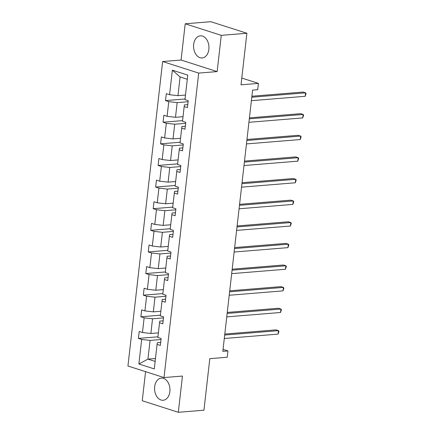 <?xml version="1.0" encoding="UTF-8"?>
<svg xmlns="http://www.w3.org/2000/svg" width="434" height="434" viewBox="0 0 434 434"><rect width="100%" height="100%" fill="white"/><g stroke="black" fill="none" stroke-linecap="round" stroke-linejoin="round"><path stroke-width="0.65" d="M169.868 391.636A11.1 7.676 -94.7 0 0 161.361 378.133A11.1 7.676 -94.7 0 0 154.661 386.765A11.1 7.676 -94.7 0 0 163.168 400.262A11.1 7.676 -94.7 0 0 169.868 391.636M208.868 49.33A11.1 7.676 -94.7 0 0 200.362 35.827A11.1 7.676 -94.7 0 0 193.662 44.458A11.1 7.676 -94.7 0 0 202.168 57.955A11.1 7.676 -94.7 0 0 208.868 49.33M185.204 23.789L181.076 60.033L217.141 71.588L221.275 35.349L185.204 23.789L210.821 21.7L246.886 33.255L241.016 84.809L258.431 83.388L241.781 78.055M221.275 35.349L246.886 33.255M145.569 371.656L142.254 400.745L178.325 412.3L203.942 410.211L209.812 358.658L227.232 357.236L227.953 350.927L223.054 349.359M162.631 61.536L127.938 366.008L164.009 377.564L198.701 73.091L162.631 61.536L181.076 60.033M161.019 339.524L150.072 340.413L147.94 359.124L138.88 363.985L141.674 339.453L138.408 338.406L157.943 336.811M155.47 358.511L147.94 359.124L155.139 361.43M150.072 340.413L141.674 339.453M163.482 317.9L152.535 318.795L150.864 333.486L142.466 332.525L139.2 331.478L138.408 338.406M142.466 332.525L144.137 317.834L140.871 316.787L160.406 315.192M165.945 296.281L155.003 297.176L153.327 311.867L144.929 310.907L141.663 309.86L140.871 316.787M144.929 310.907L146.605 296.216L143.339 295.169L162.869 293.574M168.408 274.662L157.466 275.557L155.79 290.248L147.392 289.288L144.126 288.241L143.339 295.169M147.392 289.288L149.068 274.597L145.802 273.55L165.332 271.955M170.871 253.044L159.929 253.939L158.253 268.624L149.855 267.664L146.589 266.622L145.802 273.55M149.855 267.664L151.531 252.979L148.265 251.932L167.795 250.337M173.334 231.425L162.392 232.32L160.716 247.006L152.318 246.045L149.052 244.998L148.265 251.932M152.318 246.045L153.994 231.355L150.728 230.313L170.258 228.718M175.797 209.806L164.855 210.696L163.179 225.387L154.781 224.427L151.515 223.38L150.728 230.313M154.781 224.427L156.457 209.736L153.191 208.689L172.721 207.099M178.26 188.188L167.318 189.078L165.642 203.768L157.244 202.808L153.978 201.761L153.191 208.689M157.244 202.808L158.92 188.117L155.654 187.07L175.184 185.475M180.723 166.564L169.781 167.459L168.104 182.15L159.707 181.19L156.441 180.143L155.654 187.07M159.707 181.19L161.383 166.499L158.117 165.452L177.647 163.857M183.186 144.945L172.244 145.84L170.567 160.531L162.17 159.571L158.904 158.524L158.117 165.452M162.17 159.571L163.846 144.88L160.58 143.833L180.11 142.238M185.649 123.327L174.707 124.222L173.03 138.913L164.632 137.952L161.367 136.905L160.58 143.833M164.632 137.952L166.309 123.261L163.043 122.214L182.573 120.619M188.112 101.708L177.17 102.603L175.493 117.294L167.095 116.328L163.83 115.287L163.043 122.214M167.095 116.328L168.772 101.643L165.506 100.596L185.036 99.001M187.287 79.27L180.088 76.964L177.956 95.67L169.558 94.71L166.298 93.663L165.506 100.596M169.558 94.71L172.358 70.183L187.759 75.115L184.965 99.646L188.231 100.693L187.439 107.621L184.173 106.574L182.502 121.265L185.768 122.312L184.976 129.24L181.71 128.193L180.039 142.884L183.305 143.931L182.513 150.858L179.247 149.817L177.577 164.502L180.842 165.549L180.05 172.482L176.784 171.435L175.114 186.126L178.379 187.168L177.587 194.101L174.322 193.054L172.645 207.745L175.911 208.792L175.124 215.72L171.859 214.673L170.182 229.364L173.448 230.411L172.661 237.338L169.396 236.291L167.719 250.982L170.985 252.029L170.199 258.957L166.933 257.91L165.256 272.601L168.522 273.648L167.736 280.576L164.47 279.529L162.793 294.219L166.059 295.266L165.273 302.194L162.007 301.153L160.33 315.838L163.596 316.885L162.81 323.818L159.544 322.771L157.868 337.462L161.133 338.504L160.347 345.437L157.081 344.39L154.282 368.916L138.88 363.985M258.431 83.388L257.715 89.697L252.593 90.115L222.826 351.345L227.953 350.927M159.544 322.771L159.75 321.106L163.146 320.829M158.394 332.873L150.864 333.486M152.535 318.795L144.137 317.834M162.007 301.153L162.213 299.487L165.609 299.21M160.857 311.254L153.327 311.867M155.003 297.176L146.605 296.216M164.47 279.529L164.676 277.869L168.077 277.592M163.32 289.63L155.79 290.248M157.466 275.557L149.068 274.597M166.933 257.91L167.139 256.25L170.54 255.973M165.783 268.011L158.253 268.624M159.929 253.939L151.531 252.979M169.396 236.291L169.602 234.631L173.003 234.349M168.246 246.393L160.716 247.006M162.392 232.32L153.994 231.355M171.859 214.673L172.065 213.007L175.466 212.731M170.708 224.774L163.179 225.387M164.855 210.696L156.457 209.736M174.322 193.054L174.533 191.389L177.929 191.112M173.171 203.155L165.642 203.768M167.318 189.078L158.92 188.117M176.784 171.435L176.996 169.77L180.392 169.493M175.634 181.537L168.104 182.15M169.781 167.459L161.383 166.499M179.247 149.817L179.459 148.151L182.855 147.875M178.097 159.918L170.567 160.531M172.244 145.84L163.846 144.88M181.71 128.193L181.922 126.533L185.318 126.256M180.56 138.294L173.03 138.913M174.707 124.222L166.309 123.261M184.173 106.574L184.385 104.914L187.781 104.637M183.023 116.675L175.493 117.294M177.17 102.603L168.772 101.643M217.141 71.588L198.701 73.091M178.325 412.3L182.454 376.061L164.009 377.564M185.486 95.057L177.956 95.67M157.081 344.39L157.287 342.724L160.683 342.448M180.088 76.964L172.358 70.183M251.78 97.221L305.579 92.833L305.183 96.299L251.389 100.688M251.894 96.234L303.138 92.051L305.579 92.833L306.062 93.532L305.183 96.299M249.317 118.84L303.116 114.451L302.72 117.918L248.921 122.307M249.431 117.853L300.675 113.67L303.116 114.451L303.599 115.151L302.72 117.918M246.854 140.464L300.654 136.07L300.257 139.536L246.458 143.925M246.968 139.471L298.212 135.294L300.654 136.07L301.131 136.77L300.257 139.536M244.391 162.083L298.191 157.694L297.795 161.155L243.995 165.544M244.505 161.09L295.749 156.913L298.191 157.694L298.668 158.388L297.795 161.155M241.928 183.701L295.722 179.313L295.332 182.774L241.532 187.168M242.042 182.714L293.286 178.531L295.722 179.313L296.205 180.007L295.332 182.774M239.465 205.32L293.259 200.931L292.869 204.398L239.069 208.787M239.579 204.333L290.823 200.15L293.259 200.931L293.742 201.626L292.869 204.398M237.002 226.939L290.796 222.55L290.406 226.016L236.606 230.405M237.116 225.951L288.36 221.769L290.796 222.55L291.279 223.244L290.406 226.016M234.539 248.557L288.333 244.168L287.943 247.635L234.143 252.024M234.653 247.57L285.897 243.387L288.333 244.168L288.816 244.868L287.943 247.635M232.076 270.176L285.87 265.787L285.48 269.254L231.68 273.642M232.19 269.188L283.435 265.006L285.87 265.787L286.353 266.487L285.48 269.254M229.613 291.8L283.407 287.406L283.011 290.872L229.217 295.261M229.727 290.807L280.972 286.624L283.407 287.406L283.89 288.105L283.011 290.872M227.15 313.419L280.944 309.03L280.548 312.491L226.754 316.88M227.264 312.426L278.509 308.249L280.944 309.03L281.427 309.724L280.548 312.491M224.687 335.037L278.482 330.648L278.086 334.109L224.291 338.498M224.801 334.05L276.046 329.867L278.482 330.648L278.964 331.343L278.086 334.109"/></g></svg>
